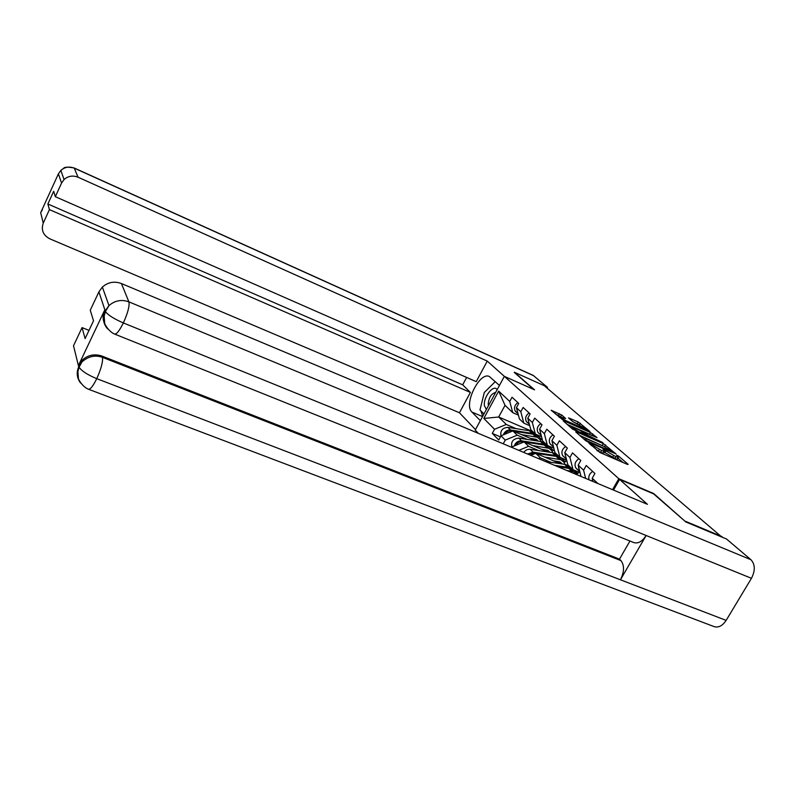 <?xml version="1.0" encoding="UTF-8"?>
<svg xmlns="http://www.w3.org/2000/svg" width="794" height="794" viewBox="0 0 794 794"><rect width="100%" height="100%" fill="white"/><g stroke="black" fill="none" stroke-linecap="round" stroke-linejoin="round"><path stroke-width="1.19" d="M588.781 442.923L599.897 452.491L627.548 464.46L628.163 464.341L618.675 456.173L616.422 455.111L618.466 457.026C618.764 457.652 617.871 457.523 615.777 456.649L602.974 449.096L604.363 450.893C604.671 451.528 603.748 451.399 601.604 450.496L588.781 442.923M561.636 414.964L551.165 410.24L562.609 419.698L589.892 431.46L578.141 421.912L568.504 417.892L572.593 421.465L585.704 428.77L583.461 428.383L566.072 420.741L559.591 416.691L565.685 418.527L561.636 414.964L560.723 416.602L555.214 413.843M685.48 521.658L653.661 493.521L618.814 478.703L504.359 376.356L534.57 389.844L514.353 372.247L544.267 385.695L721.815 537.032M685.649 521.36L722.054 536.635M576.404 431.827L575.71 431.886L585.486 440.501L587.868 441.911L615.965 453.89L603.301 443.578L576.404 431.827L576.146 432.273M572.663 429.207L563.274 420.929L563.978 420.899L590.468 432.532L597.058 437.623L585.476 432.78L584.622 432.641L587.54 435.211L602.854 442.605L572.663 429.207M478.266 433.316L475.209 430.1L504.359 376.356L487.268 361.101L476.211 381.646L55.332 196.694L61.565 183.077L58.399 173.856L40.673 212.693L43.253 223.114C40.951 229.992 43.124 235.223 49.774 238.815L459.448 412.771L470.395 392.435L462.674 384.822L466.634 377.438M618.814 478.703L612.551 489.68M500.448 436.859L492.28 433.415L498.721 439.995L501.014 435.807L512.904 430.934L535.99 440.769M492.28 433.415L494.543 429.276L483.824 418.448L498.662 391.114L509.738 401.427L512.021 397.238L518.74 403.421L516.428 407.65L520.804 411.729L523.137 407.471L530.134 413.902L527.772 418.21L532.327 422.458L534.719 418.12L542.014 424.82L539.583 429.217L544.337 433.643L546.788 429.217L554.391 436.204L551.899 440.68L556.862 445.305L559.373 440.789L567.313 448.084L564.762 452.649L569.943 457.473L572.514 452.878L580.801 460.5L578.191 465.155L583.6 470.197L586.25 465.502L594.914 473.472L592.225 478.226L597.942 483.546M512.974 447.885L511.991 446.893L524.109 441.901L547.92 451.994L547.523 450.307M503.227 443.796L505.252 440.094L501.014 435.807M529.737 425.693L523.841 423.142L519.455 418.994L516.428 407.65M545.667 444.898L548.912 446.278L553.448 450.575L550.748 449.424M512.904 430.934L517.231 435.172L527.236 439.419M554.133 449.354L553.448 450.575M523.841 423.142L520.804 411.729M505.252 440.094L517.231 435.172M541.538 436.71L535.374 434.06L530.809 429.743L527.772 418.21M557.378 456.004L559.512 456.907M524.109 441.901L528.606 446.307L538.789 450.615M562.589 460.679L565.397 461.87L561.08 457.791M566.41 460.044L565.397 461.87M535.374 434.06L532.327 422.458M518.839 450.347L528.606 446.307M553.825 448.183L547.394 445.434L542.639 440.938L539.583 429.217M530.819 455.369L535.771 453.324L560.365 463.686M569.566 467.557L571.74 468.48M535.771 453.324L540.466 457.92L550.828 462.277M574.856 472.37L577.834 473.621L574.181 470.167M578.697 472.073L577.834 473.621M547.394 445.434L544.337 433.643M538.66 458.664L540.466 457.92M566.658 460.153L559.929 457.304L554.966 452.6L551.899 440.68M559.929 457.304L556.862 445.305M580.057 472.648L573.01 469.681L567.829 464.778L564.762 452.649M573.01 469.681L569.943 457.473M581 476.44L578.191 465.155M585.625 478.375L583.6 470.197M593.019 481.482L592.225 478.226M518.413 415.113L512.755 412.662L505.034 405.347L498.682 416.999L506.304 424.462L516.14 428.671M532.853 431.678L498.682 416.999L483.824 418.448M539.325 438.596L541.974 439.727L536.486 434.546M512.755 412.662L509.738 401.427M505.034 405.347L498.662 391.114M494.543 429.276L506.304 424.462M596.989 450.625L598.319 451.24L599.301 449.503M604.135 451.3L603.38 452.62C603.688 453.265 602.765 453.136 600.621 452.243L598.319 451.24M618.238 457.423L617.484 458.753C617.792 459.379 616.888 459.25 614.794 458.376L603.787 451.915M623.052 462.515L617.881 458.049M604.939 446.863L579.66 435.37M586.706 440.62L612.849 452.094L603.926 446.397L587.669 439.31C585.515 438.407 584.582 438.268 584.88 438.893L586.706 440.62L586.409 441.146M567.194 424.383L589.545 434.179L590.468 432.532M591.877 435.578L589.545 434.179M574.221 427.847L571.888 427.46L578.538 431.628L585.644 434.507L580.434 430.566L574.221 427.847M579.382 424.79L572.663 421.525M592.493 479.308L592.205 481.144M592.671 471.408C589.426 473.681 588.215 476.479 589.029 479.804M497.104 389.735C493.789 383.671 483.149 397.099 484.4 405.655L486.385 409.496M495.615 392.484C491.258 393.606 488.786 397.546 488.201 404.315L488.499 405.605M483.963 413.962L479.993 409.982L484.3 392.504L495.277 381.616M619.598 479.427L647.438 504.329L121.422 283.537L128.896 301.859L750.975 559.74L726.48 538.987L685.817 521.946L653.611 493.888L619.598 479.427L613.514 490.087M80.621 383.065C76.859 378.063 76.234 372.664 78.725 366.848L73.514 345.747L82.06 327.604L88.988 330.373M750.975 559.74C755.203 564.405 755.362 570.598 751.452 578.31L646.137 535.493C642.217 541.538 638.108 543.89 633.801 542.56L114.673 334.095M105.652 325.639C102.625 320.697 102.297 315.536 104.649 310.156L78.705 364.942L81.643 360.645C87.529 355.057 94.337 353.538 102.079 356.099L619.489 559.135L620.938 560.604C624.521 565.417 624.362 571.809 620.442 579.789L726.143 620.382L751.452 578.31M726.143 620.382C722.451 625.9 718.391 627.965 713.955 626.555L88.591 389.278M102.079 356.099L102.456 357.34C103.051 361.717 101.156 368.813 96.759 378.659L620.442 579.789L646.137 535.493L123.358 322.94C113.989 318.87 108.014 315.069 105.433 311.556L98.903 291.874L102.366 287.061C108.014 282.158 114.376 280.977 121.422 283.537M82.06 327.604L85.107 338.611L93.513 320.816L90.258 310.226L98.903 291.874M619.489 559.135L629.96 541.022M620.938 560.604L102.456 357.34C95.181 354.769 88.352 356.288 81.971 361.905L79.023 366.223L78.705 364.942M81.643 360.645L81.971 361.905L79.082 367.156L77.891 371.562L78.417 378.371C77.931 378.649 82.338 386.867 88.432 389.219C90.308 389.576 93.087 386.053 96.759 378.659C87.39 374.758 81.494 370.927 79.082 367.165L79.023 366.223M499.436 385.437L489.382 376.535C479.626 371.255 463.299 404.553 471.914 412.046L480.34 420.641M475.487 429.584L459.448 412.771M487.268 361.101L78.07 177.231C72.859 175.186 68.185 175.95 64.076 179.533L61.565 183.077M533.836 375.8L74.388 168.209C69.336 166.214 64.81 166.958 60.83 170.422L63.659 168.288C64.503 166.948 68.016 166.849 74.199 167.991L533.211 375.403L547.443 387.323L547.046 388.058M55.332 196.694L53.674 191.294L47.868 203.998L49.426 209.616L43.253 223.114M49.426 209.616L470.395 392.435M514.264 372.406L533.757 389.487M547.443 387.323L544.763 386.112M47.868 203.998L462.674 384.822M494.374 382.519L487.764 389.07M482.623 399.313L481.184 405.168M480.936 410.935L482.702 416.274M41.06 211.869L40.782 212.365M545.299 461.453L564.514 464.301L566.34 464.808L570.102 468.073M554.51 465.314L567.611 467.249L571.978 469.582M557.388 466.525L570.42 468.678L574.231 471.983M566.668 470.425L573.576 471.676L576.96 474.743M523.742 452.401C525.469 450.109 527.633 449.076 530.213 449.315L552.257 452.649L554.063 453.156L557.686 456.302M527.633 454.039L533.102 452.153L555.234 455.478L559.522 457.781M562.172 463.954L559.8 461.89L553.468 460.778M528.933 454.585L534.005 453.037L556.167 456.371L557.984 456.878L561.646 460.054M544.664 457.066L561.001 459.746L564.127 462.406L564.971 464.381M559.879 463.478L559.502 461.771M559.82 462.962L558.986 463.101L558.787 461.572M557.09 461.314L558.936 463.081M511.882 447.091C510.76 441.732 513.073 438.745 518.819 438.129L540.496 441.464L542.272 441.97L545.329 444.58M514.244 445.96C515.564 442.407 518.016 440.7 521.589 440.849L543.354 444.183L547.562 446.446M550.024 452.312L547.761 450.406L541.538 449.295M524.308 441.98L544.257 445.037L546.034 445.543L549.111 448.163M532.883 445.613L548.942 448.292L552.019 450.932L552.822 452.759M515.673 445.374C517.331 442.695 519.584 441.474 522.452 441.702L524.01 441.94M547.87 451.558L547.165 451.677M545.101 449.831L546.917 451.568M547.046 451.627L546.848 450.109M578.538 466.564L579.054 470.941L579.878 471.964M578.846 458.694C575.273 461.304 574.231 464.351 575.719 467.805L576.821 469.065M565.189 454.367L566.45 459.339M565.606 446.516C562.112 449.076 561.1 452.054 562.579 455.468L563.671 456.699M552.416 442.695L553.587 447.24M552.922 434.854C549.498 437.355 548.515 440.283 549.984 443.638L551.056 444.858M540.178 431.499L541.25 435.628M540.764 423.668C537.409 426.12 536.456 428.998 537.905 432.293L538.967 433.494M528.447 420.77L529.419 424.472M529.092 412.94C525.797 415.341 524.874 418.16 526.313 421.406L527.365 422.597M500.954 435.926C500.081 430.725 502.384 427.877 507.862 427.371L529.191 430.715L530.938 431.221L533.955 433.802M503.366 434.844C504.706 431.44 507.088 429.822 510.522 429.991L531.94 433.335L536.079 435.559M538.352 441.136L536.198 439.37L530.094 438.258M513.341 431.112L532.804 434.149L534.561 434.655L537.588 437.246M521.559 434.626L537.349 437.296L540.386 439.896L541.151 441.593M504.786 434.258C506.413 431.718 508.607 430.566 511.356 430.805L512.696 431.013M536.426 440.839L536.01 439.29M536.387 440.601L535.811 440.7M533.578 438.794L535.364 440.501M535.593 440.61L535.374 439.092M517.182 410.478L518.055 413.753M517.877 402.627C514.651 404.98 513.758 407.759 515.177 410.955L516.209 412.126M591.272 445.593L591.629 444.948M600.621 452.243L601.604 450.496M604.264 450.754L604.641 450.079M604.859 452.848L605.842 451.121M612.521 457.394L613.504 455.657M614.794 458.376L615.777 456.649M618.308 456.818L618.675 456.173M590.091 444.561L590.458 443.915M602.348 445.265L603.301 443.578M604.671 446.635L605.624 444.948M585.128 440.184L585.486 439.548M591.808 435.519L592.731 433.871M584.463 433.435L584.801 432.829M587.163 435.896L587.54 435.211M577.238 423.539L578.141 421.912M579.451 424.82L580.354 423.222M558.51 415.292L559.413 413.654M104.649 310.156L105.205 311.139M105.344 310.643L108.977 305.611C114.892 300.479 121.532 299.229 128.896 301.859C129.7 305.898 127.854 312.925 123.358 322.94C119.497 330.671 116.569 334.373 114.574 334.056C108.57 331.594 104.222 323.426 104.659 322.989L104.183 315.972L105.433 311.546M107.746 328.994C103.23 324.002 102.327 318.106 105.036 311.288M74.199 167.991L78.07 177.231M482.544 416.582L471.914 412.046M64.076 179.533L60.83 170.422L58.399 173.856M42.4 209.805L40.881 212.246M568.583 468.172L571.73 471.16M564.514 464.301L567.611 467.249M534.005 453.037L534.729 453.751M556.167 456.371L559.184 459.24M530.213 449.315L533.102 452.153M552.257 452.649L555.234 455.478M522.452 441.702L523.087 442.318M544.257 445.037L547.155 447.796M518.819 438.129L521.589 440.849M540.496 441.464L543.354 444.183M511.356 430.805L511.902 431.341M532.804 434.149L535.593 436.799M507.862 427.371L510.522 429.991M529.191 430.715L531.94 433.335M584.473 439.608L584.88 438.893M584.265 433.266L584.622 432.641M571.491 428.174L571.888 427.46M559.224 417.366L559.591 416.691M585.218 429.633L585.545 429.048M105.423 311.546L108.977 305.611L102.366 287.061M560.286 462.128L562.132 463.885M548.247 450.635L549.994 452.312M579.054 470.941L575.719 467.805M565.765 458.466L562.579 455.468M553.041 446.506L549.984 443.638M540.833 435.052L537.905 432.293M529.132 424.056L526.313 421.406M536.675 439.598L538.272 441.127M517.886 413.495L515.177 410.955"/></g></svg>
